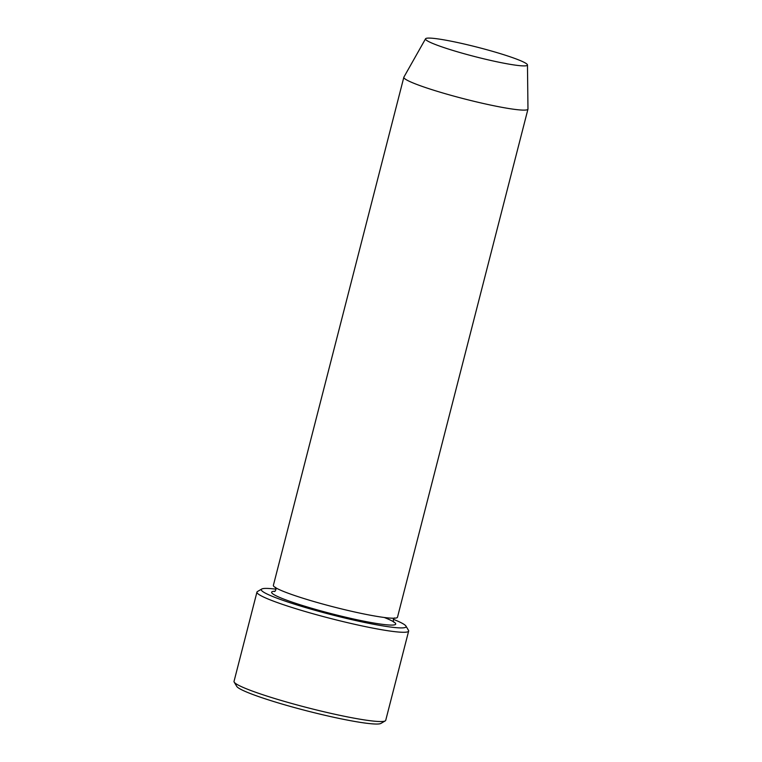 <?xml version="1.0" encoding="UTF-8"?>
<svg xmlns="http://www.w3.org/2000/svg" width="762" height="762" viewBox="0 0 762 762"><rect width="100%" height="100%" fill="white"/><g stroke="black" fill="none" stroke-linecap="round" stroke-linejoin="round"><path stroke-width="1.14" d="M276.025 589.178A74.752 6.896 14.4 0 0 261.747 589.026A74.752 6.896 14.4 0 0 302.581 606.676A74.752 6.896 14.4 0 0 385.61 626.335A74.752 6.896 14.4 0 0 405.927 626.05A74.752 6.896 14.4 0 0 393.335 619.296M439.912 39.195A52.626 4.858 -165.6 0 1 495.624 52.226A52.626 4.858 -165.6 0 1 527.466 64.961A52.626 4.858 -165.6 0 1 475.269 56.702A52.626 4.858 -165.6 0 1 425.548 38.795A52.626 4.858 -165.6 0 1 439.912 39.195M527.466 64.961L527.971 108.976A64.075 5.915 -165.6 0 1 527.961 109.128A64.075 5.915 -165.6 0 1 464.429 98.917A64.075 5.915 -165.6 0 1 403.841 77.257A64.075 5.915 -165.6 0 1 403.889 77.124L425.548 38.795M527.961 109.128L397.497 617.22A64.075 5.915 -165.6 0 1 333.966 607.019A64.075 5.915 -165.6 0 1 273.377 585.359L403.841 77.257M261.747 589.026L257.432 591.55A78.315 7.229 14.4 0 0 256.946 592.112A78.315 7.229 14.4 0 0 303.428 610.991A78.315 7.229 14.4 0 0 387.201 630.631A78.315 7.229 14.4 0 0 408.651 631.06A78.315 7.229 14.4 0 0 408.489 630.336L405.927 626.05M408.651 631.06L385.724 720.328A78.315 7.229 -165.6 0 1 385.239 720.89A78.315 7.229 -165.6 0 1 308.077 707.85A78.315 7.229 -165.6 0 1 234.182 682.104A78.315 7.229 -165.6 0 1 234.029 681.371L256.946 592.112M385.239 720.89L380.933 723.414A74.752 6.896 -165.6 0 1 307.276 710.965A74.752 6.896 -165.6 0 1 236.744 686.391L234.182 682.104M384.229 617.477A64.075 5.915 -165.6 0 1 342.643 616.477A64.075 5.915 -165.6 0 1 274.939 591.236M274.453 591.512C275.692 591.16 276.044 589.769 275.53 587.34M394.659 617.925C393.43 618.277 393.068 619.668 393.592 622.106"/></g></svg>
